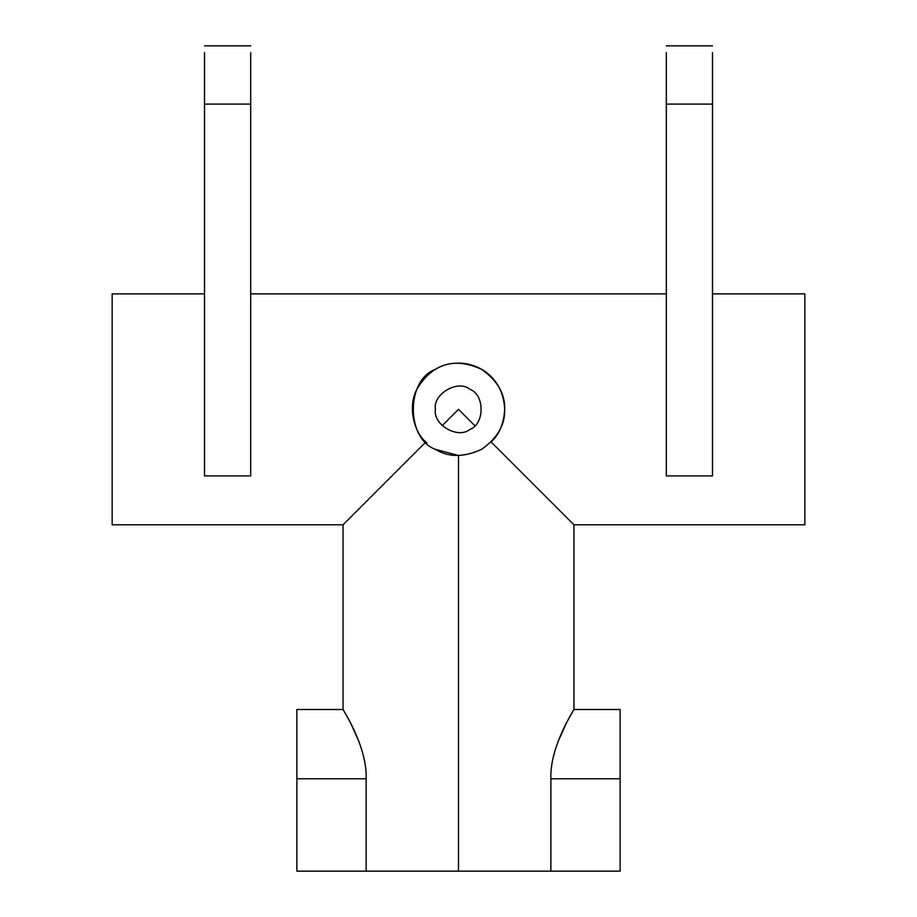 <?xml version="1.0" encoding="UTF-8"?>
<svg xmlns="http://www.w3.org/2000/svg" width="917" height="917" viewBox="0 0 917 917"><rect width="100%" height="100%" fill="white"/><g stroke="black" fill="none" stroke-linecap="round" stroke-linejoin="round"><path stroke-width="1.38" d="M804.851 293.887L712.498 293.887L804.851 293.887L804.851 524.799L573.95 524.799L491.157 441.994C499.364 434.337 503.869 423.459 504.682 409.337C505.187 424.754 497.484 438.085 481.585 449.341C463.899 457.48 448.505 457.48 435.415 449.341C405.944 438.727 405.944 379.959 435.415 369.345C448.505 361.206 463.899 361.206 481.585 369.345C497.484 380.601 505.187 393.932 504.682 409.337C503.869 423.459 499.364 434.337 491.157 441.994L573.95 524.799L573.95 709.517L570.592 715.271M458.5 455.52L458.5 871.15L550.865 871.15L550.865 778.785C549.707 747.63 572.46 712.245 573.95 709.517C572.46 712.245 549.707 747.63 550.865 778.785L550.865 871.15L458.5 871.15L458.5 455.52L435.415 449.341M570.168 716.028L567.566 720.773M567.325 721.243L566.419 722.963M566.328 723.146L557.972 741.842M359.005 741.784L350.844 723.49M350.466 722.734L346.878 716.108M349.056 720.063L343.05 709.517C344.54 712.245 367.293 747.63 366.135 778.785L366.135 871.15L458.5 871.15L296.867 871.15L366.135 871.15L366.135 778.785C367.293 747.63 344.54 712.245 343.05 709.517L346.408 715.283M426.852 442.98L425.843 441.994L343.05 524.799L425.843 441.994C413.636 431.747 407.526 405.922 417.12 388.831C427.528 371.568 441.169 363.006 458.042 363.166C478.33 362.8 503.227 377.242 504.682 409.337C505.187 393.932 497.484 380.601 481.585 369.345C463.899 361.206 448.505 361.206 435.415 369.345C405.944 379.959 405.944 438.727 435.415 449.341C448.505 457.48 463.899 457.48 481.585 449.341C497.484 438.085 505.187 424.754 504.682 409.337M442.177 425.671L458.5 409.337L442.177 425.671M620.133 871.15L550.865 871.15L620.133 871.15L620.133 778.785L550.865 778.785L620.133 778.785L620.133 709.517L620.133 871.15M558.075 741.589L565.216 725.336M567.554 720.808L573.95 709.517L620.133 709.517M296.867 778.785L296.867 709.517L296.867 778.785L366.135 778.785L296.867 778.785L296.867 871.15L296.867 778.785M351.578 724.923L359.028 741.842M112.149 340.069L112.149 524.799L112.149 293.887L204.502 293.887L112.149 293.887L112.149 524.799L343.05 524.799L343.05 709.517L296.867 709.517M250.685 293.887L666.315 293.887L250.685 293.887M712.498 475.912L666.315 475.912L666.315 52.613L666.315 475.912L712.498 475.912L712.498 104.102L712.498 475.912M250.685 475.912L204.502 475.912L204.502 52.613L204.502 475.912L250.685 475.912L250.685 104.102L250.685 475.912M435.415 409.337C432.641 393.932 458.087 379.237 470.043 389.347C484.772 394.654 484.772 424.032 470.043 429.339C458.087 439.449 432.641 424.754 435.415 409.337C432.641 424.754 458.087 439.449 470.043 429.339C484.772 424.032 484.772 394.654 470.043 389.347C458.087 379.237 432.641 393.932 435.415 409.337M474.823 425.671L458.5 409.337L474.823 425.671M250.685 52.613L250.685 104.102L204.502 104.102L250.685 104.102L250.685 52.613M712.498 52.613L712.498 104.102L666.315 104.102L712.498 104.102L712.498 52.613M204.502 45.85L250.685 45.85M712.498 45.85L666.315 45.85"/></g></svg>
